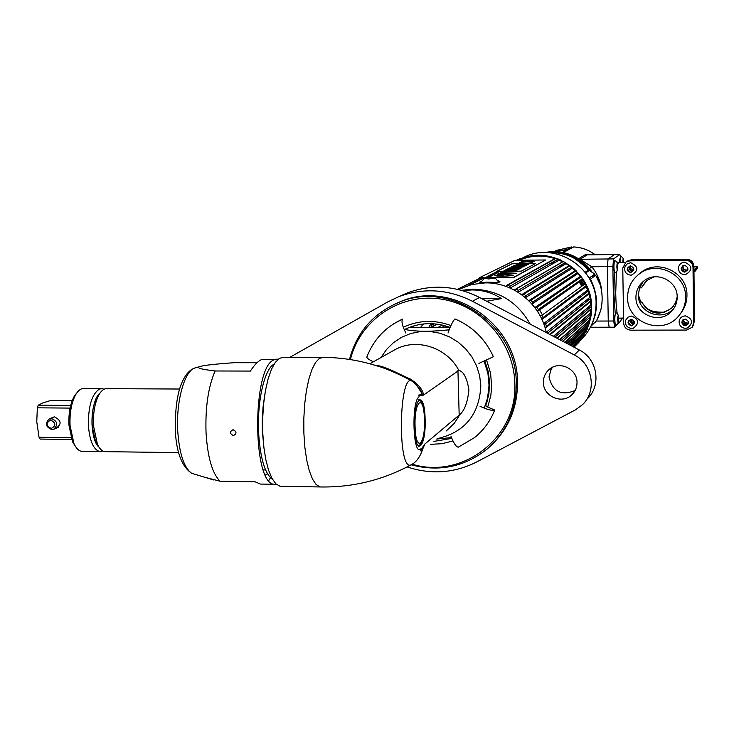 <?xml version="1.0" encoding="UTF-8"?>
<svg xmlns="http://www.w3.org/2000/svg" width="734" height="734" viewBox="0 0 734 734"><rect width="100%" height="100%" fill="white"/><g stroke="black" fill="none" stroke-linecap="round" stroke-linejoin="round"><path stroke-width="1.1" d="M581.392 304.124L581.319 306.005M581.089 327.63L580.557 328.401M566.804 340.723L565.932 341.2M591.228 313.767L591.558 306.885C592.109 272.167 552.803 245.385 521.36 258.735M573.878 346.485L576.685 343.888M579.245 341.145L580.346 339.824M583.75 335.053L585.622 331.823M587.301 328.346L588.842 324.382M589.815 321.189L590.797 316.721M591.457 304.454L591.411 305.794M591.081 309.308L590.622 312.069M552.986 258.019L555.225 258.441M558.803 259.368L560.427 259.891M553.583 261.643L555.592 262.212M561.767 264.616L563.244 265.35M572.942 272.14L573.419 272.58M575.006 274.149L575.731 274.929M580.521 281.131L582.952 285.388M585.512 291.637L585.906 292.903M587.31 299.389L587.512 301.004M553.711 261.57L555.711 262.139M561.895 264.543L563.363 265.277M573.061 272.066L573.538 272.507M575.117 274.076L575.851 274.855M580.64 281.049L583.062 285.306M585.631 291.554L586.016 292.82M587.42 299.298L587.622 300.912M582.713 326.18L582.42 326.74M582.833 326.07L582.53 326.63M582.31 326.538L582.016 327.098M582.126 326.997L582.429 326.437M553.133 261.9L555.143 262.46M561.336 264.873L562.813 265.607M572.52 272.415L572.997 272.855M574.584 274.424L575.318 275.204M580.117 281.416L582.548 285.682M585.117 291.939L585.512 293.205M586.916 299.701L587.117 301.316M587.228 301.234L587.026 299.619M585.622 293.123L585.227 291.857M582.658 285.599L580.236 281.333M575.438 275.122L574.704 274.351M573.116 272.773L572.639 272.332M562.932 265.534L561.455 264.8M555.271 262.396L553.262 261.827M581.732 327.355L582.025 326.795M586.833 301.546L586.631 299.931M585.227 293.426L584.833 292.16M582.255 285.893L579.823 281.627M575.025 275.406L574.291 274.617M572.704 273.048L572.226 272.608M562.501 265.791L561.015 265.057M554.821 262.644L552.812 262.084L554.785 262.671M560.969 265.084L562.446 265.818M572.162 272.653L572.63 273.094M574.217 274.663L574.951 275.452M579.741 281.682L582.172 285.957M584.732 292.233L585.126 293.499M586.53 300.013L586.723 301.637M581.915 326.896L581.612 327.456M582.814 326.382L583.117 325.823M585.906 323.318L585.704 323.786M578.42 335.291L576.245 337.612M579.3 275.47L576.062 270.864L575.043 270.782L572.226 268.231L571.823 267.02L569.281 265.506M586.301 322.96L586.099 323.437M578.823 334.915L576.649 337.245M566.932 264.323L569.07 265.635M572.337 267.974L575.309 270.516M577.942 273.158L580.695 276.443M582.704 279.296L584.915 283.049M586.494 286.333L587.916 290.068M586.695 322.611L586.494 323.079M579.236 334.548L577.062 336.869M560.693 260.882L562.574 261.653M566.006 263.313L569.593 265.442M571.602 266.846L574.933 269.534M587.952 288.737L589.163 292.646M589.31 293.215L590.2 297.665M590.604 301.518L590.696 304.94M579.631 334.181L577.465 336.493M555.711 260.442L556.473 260.671M585.86 323.364L585.659 323.832M578.374 335.337L576.19 337.668M573.538 340.099L570.988 342.099M586.255 323.006L586.053 323.474M578.777 334.961L576.603 337.291M567.923 264.974L569.015 265.671M572.318 268.038L575.245 270.534M577.942 273.25L580.594 276.406M582.713 279.406L584.824 282.994M586.457 286.398L587.851 290.049M588.962 293.894L589.595 296.958M586.649 322.657L586.448 323.125M579.181 334.594L577.007 336.915M561.345 261.194L562.574 261.699M566.015 263.378L569.483 265.442M572.052 267.249L576.621 271.185M587.053 286.59L588.741 291.334M589.31 293.435L590.136 297.619M590.558 301.555L590.65 304.243M579.585 334.227L577.419 336.539M549.344 252.753L551.858 252.652C566.162 252.808 578.08 258.35 587.595 269.277M563.4 252.514L573.676 246.963M587.246 254.863L585.659 254.45L578.53 258.781M556.078 252.056L556.666 252.854M590.228 270.965L586.227 266.58C577.291 257.423 566.51 252.533 553.876 251.927L555.124 251.478C570.887 252.45 583.282 259.432 592.292 272.406M594.283 276.369L593.421 274.993M593.008 321.877L592.521 322.63L593.008 321.896M595.237 275.672L594.788 274.14L588.631 269.745M595.017 275.837L593.944 274.617M594.788 274.14L589.356 277.902L588.787 277.507M585.714 272.947L589.365 270.442L594.641 274.112M590.861 326.346L595.696 321.602M600.605 310.73L596.531 320.831L591.301 325.676C598.559 310.17 598.274 294.655 590.457 279.14L595.724 275.323L600.155 284.7C602.632 293.38 602.779 302.05 600.605 310.73L600.632 310.638M600.623 310.702L597.522 319.024M620.441 256.478L619.808 254.487L613.578 258.909L612.862 266.543L613.762 321.006L608.257 321.024L609.137 327.208L608.257 321.024L607.339 266.598L608.257 321.024L596.274 321.07M587.631 254.854L585.659 254.45M619.863 254.469L614.459 254.551L608.073 258.964L607.339 266.598L608.073 258.964L614.587 254.551M581.126 260.57L581.741 260.387L580.08 259.267L587.264 254.854L619.808 254.487M581.741 260.387L591.742 266.754C597.779 274.186 601.118 282.663 601.752 292.178M589.503 268.58L591.742 266.754L612.862 266.543M588.806 269.956L588.888 270.598M592.2 275.865L592.833 277.415M595.962 295.407L595.824 297.068M555.629 252.762L554.528 252.698M552.711 252.652L555.078 252.579M588.98 270.708L585.438 266.589L587.98 270.314L585.163 272.231M595.935 299.6L595.311 292.04M592.255 277.828L591.962 276.039M554.519 252.579L554.005 251.936M553.959 251.89L553.087 251.45L544.711 252.56M572.19 247.688L571.749 246.908L566.896 249.532L555.335 251.487M559.491 250.909L566.905 250.074L562.712 252.368M693.96 271.681L694.786 271.672L697.3 268.543L697.282 266.837L693.914 266.873M684.932 270.02L687.125 270.002M693.942 269.938L694.768 269.928L697.282 266.837M694.786 271.672L694.768 269.928M629.809 260.836L626.029 261.965L622.771 268.038L623.643 323.134C624.139 327.419 626.552 329.768 630.873 330.181L686.483 330.061L692.098 327.355L693.621 322.914L693.015 267.359C692.529 263.011 690.088 260.634 685.684 260.249L629.809 260.836L630.414 260.359L686.116 259.772C690.51 260.166 692.942 262.524 693.428 266.864L694.034 322.254L692.786 326.309M627.708 270.718L628.487 271.653M628.249 323.336L630.864 325.694M681.758 322.272L683.583 325.144L686.666 325.446M681.124 268.653L682.308 271.094L685.051 272.057M638.121 274.837L641.048 272.369C658.499 258.386 687.648 272.809 686.951 295.233C686.951 301.775 684.987 307.638 681.042 312.84M627.607 297.389C627.708 287.71 631.598 279.902 639.277 273.947C656.884 259.827 686.308 274.397 685.611 297.031C685.593 304.427 683.143 310.895 678.28 316.437C662.187 335.97 626.808 322.538 627.607 297.389M635.938 297.343C635.378 314.959 659.903 324.657 671.555 311.335C675.289 307.326 677.161 302.573 677.179 297.087C677.684 280.737 656.168 270.461 643.755 281.049C638.598 285.269 635.993 290.701 635.938 297.343M643.47 281.269L639.598 287.636L638.323 294.967C637.763 312.372 661.995 321.942 673.5 308.785L673.968 308.28M625.863 262.075L630.414 260.359M677.179 297.05L675.537 302.775L672.142 307.674C660.013 316.446 649.829 314.574 641.589 302.041L641.681 301.949C649.911 314.473 660.095 316.354 672.216 307.574L673.528 306.06M645.727 281.443L641.388 287.856L647.03 280.315L654.315 276.819M641.681 301.949L639.681 301.958M686.694 325.437L681.758 322.244M632.13 325.63L630.534 325.208M628.772 323.611L628.185 322.079M630.231 272.369L627.331 268.883M684.859 272.085L681.161 268.974M641.388 287.856L639.507 287.866M639.718 302.05L641.589 302.041M681.849 322.859L686.088 325.593M628.148 322.465L631.745 325.703M627.322 269.406L629.708 272.277M681.491 270.002L683.657 271.874M613.762 321.006L614.587 327.199L620.872 320.758L621.303 318.969M620.028 259.341C619.661 258.221 619.459 259.304 619.432 262.579L619.432 262.634M614.881 316.06C614.496 315.051 614.294 316.226 614.257 319.574C614.367 322.382 614.578 323.272 614.899 322.254M614.009 263.653C613.624 262.653 613.422 263.8 613.395 267.084C613.505 269.965 613.725 270.901 614.046 269.892M693.034 325.924L694.098 322.153L693.226 325.584M694.502 321.492L693.905 266.304C693.419 261.974 690.997 259.616 686.62 259.23L631.112 259.818L626.423 261.662M687.886 269.451L685.795 270.314C683.015 269.699 682.198 268.103 683.345 265.515M633.387 270.562L632.213 270.818C629.515 270.24 628.68 268.672 629.717 266.13M634.396 323.373L633.02 323.712C630.644 323.309 629.708 321.942 630.222 319.611L630.322 321.235L631.524 322.877L633.46 323.501L633.543 322.556L634.479 322.364M688.575 322.621L686.4 323.556C683.987 323.143 683.051 321.758 683.593 319.409M694.098 322.153L693.492 266.791C693.006 262.451 690.575 260.093 686.189 259.708L630.506 260.295L625.909 262.038M656.875 312.152L664.637 312.289M638.314 294.738L640.718 301.949L638.314 294.646M644.993 307.069C648.049 310.574 654.122 312.28 663.233 312.179M686.685 270.176L683.987 269.479L682.785 266.791M682.712 265.827L682.629 265.901C680.721 268.827 681.464 270.754 684.859 271.69L687.657 270.121M684.51 265.304C680.134 267.607 680.161 269.873 684.583 272.094C688.96 269.791 688.932 267.525 684.51 265.304M685.317 274.718L684.822 274.736C680.354 274.177 678.262 271.672 678.546 267.213C679.4 264.121 681.446 262.442 684.684 262.185C692.722 265.983 692.933 270.167 685.317 274.718L684.822 274.736C680.354 274.177 678.262 271.672 678.546 267.213M688.042 323.061L684.96 322.841L683.4 320.061M682.868 319.896C681.482 322.74 682.345 324.538 685.473 325.281L688.015 324.079M685.125 319.042C680.767 321.299 680.794 323.547 685.198 325.777C689.556 323.52 689.538 321.272 685.125 319.042M687.474 327.988L685.428 328.327C681.124 327.795 679.023 325.391 679.134 321.116C679.886 317.877 681.941 316.134 685.299 315.868C692.749 318.785 693.474 322.822 687.474 327.988L685.437 328.327C681.134 327.804 679.033 325.401 679.134 321.116M633.543 322.556L631.579 321.575L631.212 319.437M628.735 320.721C628.02 323.355 629.02 324.923 631.735 325.428L633.46 323.501M631.671 328.465C626.818 327.658 624.845 324.859 625.753 320.07L627.992 317.18L631.497 316.079C639.02 319.189 639.626 323.244 633.332 328.236L631.69 328.465C626.818 327.676 624.845 324.878 625.753 320.07M628.148 322.593C630.322 326.63 632.433 326.621 634.488 322.575C632.313 318.528 630.194 318.538 628.148 322.593M628.13 267.084C627.056 269.873 627.983 271.571 630.928 272.186L632.662 270.727L632.745 269.8L633.662 269.607M632.745 269.8L630.589 268.534L630.708 266.047M632.662 270.727C630.194 270.36 629.139 268.956 629.497 266.497M631.258 275.195L630.873 275.213C625.744 274.314 623.817 271.351 625.111 266.323L627.377 263.726L630.689 262.735C638.672 266.589 638.864 270.736 631.258 275.195L630.873 275.213C625.744 274.314 623.817 271.351 625.111 266.323M627.322 269.24C629.506 273.296 631.625 273.277 633.681 269.185C631.497 265.121 629.377 265.148 627.322 269.24M621.551 319.116L621.074 318.033M615.615 325.235L615.523 325.281C614.615 321.63 614.578 317.556 615.413 313.069L615.514 313.033C619.753 311.978 618.459 322.694 617.578 324.125M617.707 319.51C618.01 323.235 618.248 322.997 618.423 318.785C618.12 315.051 617.881 315.29 617.707 319.51M619.964 262.625L620.68 256.331M622.771 262.598L623.083 259.029L623.478 261.992C623.194 258.276 622.964 258.451 622.799 262.506L622.799 262.598M614.753 272.892L614.688 272.92C613.752 269.158 613.707 265.057 614.551 260.634L614.697 260.643M616.854 267.011C617.166 270.828 617.404 270.653 617.578 266.47C617.276 262.644 617.037 262.827 616.854 267.011M489.606 381.882L488.936 381.717M518.479 291.49L519.039 291.747M530.71 299.463L531.269 299.967M533.15 301.784L534.013 302.683M539.609 309.922L542.398 314.914M545.27 322.299L545.692 323.804M547.087 331.566L547.142 332.218M585.851 302.344L585.723 300.656M584.539 293.958L584.172 292.664M581.704 286.297L579.309 281.984M574.483 275.764L573.74 274.984M572.116 273.424L571.63 272.993M561.547 266.359L559.978 265.671M553.298 263.506L551.069 263.056M578.961 298.243L578.667 296.857M580.236 295.655L580.677 296.921M581.897 303.72L582.025 305.427M580.3 306.821L580.172 305.096M530.783 299.527L530.104 300.004M457.777 289.379L462.136 287.242M462.466 286.838L457.447 289.306M519.755 260.249L521.736 258.983L520.131 258.634L518.02 259.515M462.851 286.572L480.476 277.929L462.851 286.572L461.824 287.893M516.433 260.286L518.14 259.451M465.971 286.232L465.173 285.618L462.989 286.517M568.96 265.699L563.428 261.432L562.574 261.799L559.143 260.194L558.271 259.01L555.601 258.24M558.271 259.01L509.91 286.205L507.515 285.287L505.625 286.269M565.336 262.506L518.222 290.352L515.984 289.077L563.428 261.432M572.291 268.103L525.48 297.564L525.856 295.701L523.819 294.105L521.746 294.729M577.575 272.452L532.636 302.124L530.856 300.243L576.062 270.864M537.802 311.188L582.548 279.709L582.475 278.681L580.328 276.424L535.132 307.335M537.508 311.39L538.407 309.482L536.921 307.363L534.82 307.555M542.454 319.116L586.356 286.489L585.411 283.599L584.374 283.049L582.429 279.792M541.931 319.446L543.041 317.602L541.885 315.29L585.411 283.599M545.885 327.603L589.127 293.765L588.576 290.857L587.576 290.068L586.163 286.636M545.133 328.043L546.435 326.309L545.628 323.85L588.576 290.857M550.206 334.658L590.797 301.362L590.622 298.481L589.705 297.472L588.851 293.985M548.206 333.603L548.059 332.851L590.622 298.481M554.968 337.163L591.521 306.317L591.32 309.106L557.161 338.319M561.235 340.466L591.237 314.17L590.953 316.326L562.758 341.264M566.272 343.117L589.787 321.868L589.191 323.942L567.446 343.732M570.052 345.099L587.209 329.236L586.301 331.19L570.869 345.531M572.566 346.43L583.558 336.108L573.061 346.687M573.869 347.109L578.924 342.328L574.016 347.191M551.005 368.752L552.601 367.239M553.097 367.009L550.748 369.248M486.367 402.48L486.862 402.489M489.651 383.515L489.018 384.029M487.156 401.544L486.67 401.461M583.191 330.924L582.805 331.594M591.237 314.17L590.567 312.767L590.769 309.583M590.365 316.849L590.953 316.326M589.787 321.868L589.283 320.299L589.952 317.207M588.686 324.4L589.191 323.942M587.209 329.236L586.888 327.529L587.787 325.217M583.558 336.108L584.044 333.291M578.924 342.328L579.209 340.897M576.502 343.448L577.034 344.108M573.804 347.081L573.795 345.998M573.162 346.742L573.823 346.118M571.437 345.833L583.576 334.511M568.804 344.448L587.044 327.713M586.888 327.529L568.566 344.319M564.932 342.411L589.448 320.437M589.283 320.299L564.712 342.292M559.822 339.723L590.732 312.868M590.567 312.767L559.629 339.613M591.521 306.317L590.705 305.096L590.402 301.683M555.757 260.423L557.574 261.084M563.299 263.708L564.685 264.488M573.979 271.47L574.438 271.919M575.988 273.498L576.704 274.287M581.438 280.489L583.879 284.719M586.53 290.866L586.952 292.104M588.54 298.408L588.806 299.958M521.938 259.166C532.792 255.304 543.784 255.12 554.922 258.607M469.742 285.049L484.174 277.892M481.247 281.599C477.632 282.489 479.862 282.682 487.936 282.168C499.01 282.663 502.451 282.195 498.258 280.755M429.041 326.905L429.014 327.575M432.133 323.694L430.895 327.566M546.234 332.401L548.059 332.851M543.665 323.602L545.628 323.85M539.829 315.262L541.885 315.29M577.75 273.626L532.04 304.004L577.851 273.525M532.636 302.124L532.04 304.004M528.746 300.656L530.856 300.243M518.222 290.352L518.02 292.215M513.984 289.902L515.984 289.077M509.956 287.957L509.91 286.205M562.574 261.799L515.819 289.022M510.148 288.049L559.143 260.194M518.14 292.288L565.978 263.717M575.043 270.782L529.81 300.041M525.471 297.665L572.226 268.231M587.576 290.068L543.637 323.538M589.705 297.472L546.206 332.273M590.705 305.096L553.353 336.319M553.528 336.401L590.87 305.161M447.024 326.336L444.951 327.529M444.62 327.529L446.822 326.272M437.17 324.144L431.005 327.566M437.803 327.548L442.235 325.052M430.95 327.373L436.84 324.107M468.2 285.498L483.559 277.902M521.736 258.983L519.158 260.258M483.504 277.902L468.063 285.544M493.239 277.947L486.422 278.122M484.963 278.305L488.78 278.975L494.698 278.058M495.349 278.186L498.909 282.251M488.927 278.663C483.385 278.415 483.99 278.103 490.734 277.746C496.285 278.002 495.689 278.305 488.927 278.663M485.991 278.241C487.615 278.691 490.174 278.663 493.679 278.177C492.046 277.727 489.486 277.746 485.991 278.241M488.128 397.901L487.578 397.975M487 400.296L487.504 400.342M494.854 275.727C495.872 275.149 499.487 274.8 505.717 274.672L513.305 275.259M497.487 276.168L506.368 276.076L510.827 275.112L504.102 274.755L497.487 276.168M479.504 277.672L515.066 260.304L545.656 259.974L513.461 277.379L479.504 277.672M500.423 271.727L521.369 271.112L535.6 263.506L512.075 263.745L496.734 271.341L501.285 271.296L500.423 271.727M534.269 261.332C531.379 260.671 527.122 260.717 521.516 261.46L522.81 261.451C527.278 260.854 530.664 260.818 532.967 261.341L534.269 261.332M527.535 261.9L532.453 262.277C529.553 261.616 525.278 261.662 519.626 262.414L526.195 261.937M502.12 272.562L497.469 274.369L516.589 273.277L502.12 272.562M494.872 272.69L498.129 272.663L494.872 272.69M495.459 273.131L497.588 272.938L495.459 273.131M493.872 273.186L496.89 273.287L493.872 273.186M493.009 273.617L496.478 273.488L493.009 273.617M495.56 273.956L492.266 273.984L495.56 273.956M492.046 274.094L495.413 274.021L492.046 274.094M493.688 274.69L490.697 274.764L493.688 274.69M488.486 275.856L492.019 275.727L488.486 275.856M488.11 276.048L491.431 276.021L488.11 276.048M487.192 276.498L490.532 276.47L487.192 276.498M492.395 274.388L492.486 274.342C488.917 274.828 496.634 274.167 493.633 274.516L493.551 274.553C496.762 274.094 489.294 274.755 492.395 274.388M490.413 274.901L493.716 274.874L490.413 274.901M492.743 275.36L489.523 275.342L492.743 275.36M489.734 275.681L491.285 275.663L489.734 275.681M489.945 276.397L487.514 276.342L489.945 276.397M488.624 277.021C492.147 276.534 484.201 277.223 487.459 276.846L487.55 276.801C483.871 277.296 491.835 276.617 488.716 276.975L488.624 277.021M500.01 271.552L496.147 271.589L500.01 271.552M502.423 276.314C515.213 275.635 516.305 275.067 505.717 274.608C492.964 275.278 491.872 275.846 502.423 276.314M480.054 277.672L487.715 277.865M493.404 277.819L513.47 277.645L545.215 260.212M524.25 264.763L525.783 264.341M516.149 264.616L520.801 264.047M518.975 264.497L528.645 264.222M525.516 264.836L524.067 264.891M514.479 265.58L526.975 264.956M513.497 266.075L524.755 266.121M512.993 266.919L511.809 266.928M512.011 266.827L514.488 266.222M516.91 266.341L518.534 266.286M511.158 267.259L523.168 266.947M518.342 267.543L521.846 267.635M509.781 267.956L514.626 267.359M507.855 268.919L509.258 268.222L520.956 268.103M510.442 269.002L507.644 269.029M505.836 269.938L507.377 269.167L519.149 269.048M517.442 269.938L516.25 269.956M515.14 269.828L515.644 269.433M504.212 270.763L517.286 270.029M513.763 270.571L515.837 270.782M500.56 271.727L501.148 271.36M496.872 271.341L512.075 263.809L531.957 263.231M531.471 263.552L535.481 263.57M521.057 263.91C509.864 264.506 521.828 265.249 523.507 264.479L524.608 264.451L523.993 264.763C534.554 264.194 523.094 263.497 521.406 264.249L520.434 264.231L521.057 263.91M514.892 265.24L525.416 265.772L527.223 264.818L514.892 265.24M524.984 265.992L513.91 265.736L513.25 266.075L514.727 266.093L514.057 266.442L511.736 266.837L524.984 265.992M511.552 266.928L517.387 267.185L509.515 267.956L521.461 267.837L515.562 267.58L523.425 266.809L511.552 266.928M521.204 267.974L509.249 268.084L507.589 268.928L521.204 267.974M507.377 269.039L505.57 269.947L508.387 269.919L509.479 269.36L517.699 269.809L519.397 268.919L507.377 269.039M517.571 269.873L503.946 270.763L515.305 271.066L516.066 270.663L512.314 270.507L517.571 269.873M516.635 266.35L521.094 266.203L516.635 266.35M521.947 261.46L524.92 261.12M530.838 260.983L534.306 261.304M520.057 262.405L523.103 262.066M528.948 261.928L532.489 262.249M500.074 273.608L502.551 273.543M503.496 273.571L512.993 273.443M497.533 274.406L500.9 272.699L516.764 273.36M502.588 273.534L500.037 273.553L502.588 273.534M504.423 273.433L510.479 273.635C513.488 273.488 513.717 273.369 511.148 273.277L504.423 273.433M496.606 272.874L497.597 272.837M497.404 272.938L496.514 272.947M493.413 273.745L495.89 273.672M494.074 273.158L494.569 273.03M494.523 273.277L496.533 273.342M494.147 273.507L493.34 273.516M495.991 273.36L494.744 273.415M492.991 273.699L496.34 273.562M495.854 273.681L493.404 273.736M494.312 274.14L493.45 274.149M494.211 274.103L495.092 274.094M493.734 274.241L492.973 274.287M494.202 274.342L493.633 274.342M492.468 274.351L491.954 274.36M492.11 274.287L492.863 274.25M493.551 274.764L494.156 274.654M491.275 275.901L491.881 275.791M490.174 276.14L488.908 276.149M489.33 276.553L490.22 276.544M488.798 276.69L488.027 276.736M489.294 276.791L488.752 276.801M487.532 276.81L487.064 276.81M487.156 276.746L487.917 276.7M489.431 276.59L488.55 276.599M496.303 271.69L499.863 271.598M497.129 271.745L498.129 271.745M499.065 271.699L496.89 271.736M497.78 276.177L504.102 274.828L510.057 274.92M556.409 251.542L559.969 251L558.611 251.725M554.271 252.23L554.987 251.982M428.665 327.575L431.023 323.657M423.646 323.951L420.545 327.593M414.462 381.662L423.087 395.314M486.514 403.535L485.981 403.654M420.38 327.593L423.49 323.969M414.453 325.685L411.315 327.621M424.435 427.023L425.023 427.252M462.824 290.692L471.678 289.948C482.522 289.902 492.468 292.783 501.515 298.591L486.697 301.234M501.515 298.591L481.908 298.71M458.401 289.526L471.696 284.535L485.183 282.884C513.497 282.195 540.747 304.271 546.279 332.594M282.361 486.312L280.039 486.275L275.865 483.825L271.956 478.357L268.525 470.081L265.754 459.356L263.79 446.712L262.744 432.785L262.68 418.288L263.598 403.984L265.442 390.607L268.121 378.854L271.47 369.285L275.323 362.339L279.48 358.311L283.728 357.33L322.015 357.366M374.312 365.082C385.891 365.972 399.727 374.78 410.581 379.139C418.738 384.708 423.05 390.029 423.518 395.085L458.842 370.413C463.631 371.468 466.989 377.982 468.916 389.947C467.641 402.021 464.686 410.159 460.053 414.361L424.986 443.905L423.096 448.07M424.986 443.905L420.646 450.025L420.619 448.933C412.985 456.832 411.251 401.048 419.031 396.911L418.986 395.8L423.518 395.085M425.105 418.875C424.555 388.892 413.27 396.571 414.398 427.17C415.169 457.952 426.326 448.263 425.105 418.875M420.646 450.025L420.573 450.841C422.894 447.951 423.61 447.336 422.72 449.024C420.151 456.869 416.407 462.053 411.49 464.585C397.03 474.476 398.69 368.624 412.747 381.597C422.041 390.415 424.078 394.874 418.866 394.975L418.995 395.8M280.039 486.275L319.987 486.954L316.097 484.495L312.464 479.008L309.262 470.687L306.674 459.915L304.849 447.217L303.876 433.216L303.812 418.637L304.665 404.26L306.381 390.818L308.876 379.001L311.996 369.386L315.583 362.403L319.455 358.357L323.41 357.366C341.585 357.522 359.33 360.33 376.625 365.798C387.011 368.541 403.948 376.505 411.902 381.093M411.985 381.129L410.581 379.139M404.241 329.768L404.847 329.474C415.857 331.713 430.629 331.823 449.153 329.805M484.156 361.22L487.972 373.734L489.027 385.277L487.596 397.901L484.247 408.168M404.847 329.474L407.113 328.281M408.691 327.63L450.061 327.52M451.465 437.556L436.675 439.07M424.472 433.739L423.802 433.739M424.096 431.317L424.711 431.537M424.867 429.684L424.27 429.473M399.709 296.316L407.26 292.939C431.528 284.012 455.612 285.508 479.495 297.444L579.346 349.999C597.494 358.825 601.779 385.543 587.255 398.846M551.592 367.771L549.014 376.881C552.546 391.571 561.244 396.112 575.107 390.516M407.076 466.943C431.17 474.843 454.383 473.182 476.715 461.952L575.364 409.902L582.383 404.773C597.182 391.222 592.806 363.963 574.3 354.944L472.457 301.279C448.107 289.095 423.564 287.554 398.828 296.655L388.011 301.766L289.847 357.339M492.991 443.602C509.442 426.876 517.608 406.416 517.488 382.249C518.131 323.914 451.447 278.837 399.947 301.867L395.809 303.656M577.016 382.478C577.337 369.074 559.712 360.477 549.647 369.074C545.481 372.487 543.389 376.909 543.38 382.35C543.059 396.287 561.95 404.682 571.731 394.883C575.254 391.534 577.016 387.405 577.016 382.478M411.086 464.805C439.483 472.219 464.98 466.842 487.596 448.667C506.735 431.574 516.296 409.792 516.277 383.322C516.919 324.767 449.979 279.507 398.278 302.619C372.909 313.638 356.641 332.575 349.494 359.449M412.159 464.191C462.402 479.761 517.571 437.501 514.818 383.506C514.066 342.09 480.403 304.215 439.84 298.894C399.305 293.196 359.807 320.51 350.421 359.596M485.128 406.021L485.669 405.581L487.615 407.04L488.211 405.443L490.817 395.479L491.679 386.882L490.596 373.239L486.605 360.137M450.933 325.529C434.546 319.538 418.655 320.125 403.269 327.281M430.491 444.327L441.896 443.721L452.933 440.951M485.743 405.636L488.807 394.562L489.642 383.01L488.294 371.771L484.853 360.917M450.116 327.401C434.244 321.776 418.94 322.52 404.195 329.658M433.922 441.409L451.795 438.391M487.615 407.04L494.725 410.022C492.028 410.856 487.128 409.609 480.027 406.26M458.521 447.024L458.282 447.18C456.053 446.868 453.612 443.18 450.951 436.097M494.725 410.022C490.367 421.032 483.669 430.207 474.604 437.556L458.282 447.18M478.907 363.403L493.386 356.724C485.358 339.099 472.558 326.502 454.97 318.923C452.85 321.088 450.538 325.777 448.043 332.997M366.936 356.788L366.817 357.128C367.046 358.33 369.257 359.871 373.45 361.752M393.663 323.813L402.562 319.116C401.204 321.263 402.315 325.914 405.874 333.08M204.924 477.32L220.081 481.21C212.245 473.503 207.566 457.218 206.025 432.363C205.263 407.049 208.3 386.589 215.135 370.982C200.061 369.184 195.244 367.651 200.685 366.358C204.465 365.229 215.704 364.009 234.412 362.688L257.019 362.734M278.158 359.256L274.378 359.752C252.23 365.706 252.019 483.724 274.177 484.293L276.415 484.339M215.135 370.982L250.395 371.074C254.368 364.981 257.973 361.211 261.212 359.733L277.791 359.192M263.121 484.11L260.405 484.064L255.083 481.788L220.081 481.21M233.1 429.684C229.503 431.629 229.586 433.601 233.366 435.592C236.917 433.675 236.834 431.702 233.1 429.684M265.561 469.934L263.332 469.898M270.488 477.779L268.791 480.504M265.433 475.026L267.442 473.714M272.507 479.348C264.8 473.714 260.157 457.97 258.588 432.124C257.065 400.81 264.717 368.395 274.121 364.137M264.836 394.268L263.056 406.966L262.277 420.61L262.396 431.62L264.057 448.914M99.007 447.18L95.649 442.143L92.034 425.169C91.612 413.123 93.411 403.498 97.429 396.277L100.035 393.029C90.034 400.581 89.282 439.4 99.007 447.18M106.072 451.667L104.705 451.649C101.934 451.181 99.503 448.713 97.411 444.226L93.466 425.674C93.007 412.49 94.97 401.957 99.356 394.075C101.76 390.213 104.347 388.405 107.118 388.671L179.674 389.029M70.088 408.095L37.351 407.82L36.764 421.674L39.049 437.271L70.978 437.629M72.235 400.525L51.013 400.388L42.911 402.911L38.214 405.205L70.684 405.434M69.712 408.058L69.794 409.627M55.463 428.537C61.959 424.472 61.619 420.591 54.444 416.884L51.105 418.105M71.565 439.446L40.159 439.088L39.049 437.271M37.351 407.82L38.214 405.205M75.795 446.951L72.501 441.785L68.932 425.041C68.491 413.123 70.29 403.489 74.327 396.14L76.85 392.846M83.025 451.373L81.621 451.355C78.648 450.859 76.07 448.217 73.886 443.437L70.051 425.445C69.583 412.627 71.51 402.278 75.841 394.387C78.382 390.231 81.135 388.286 84.107 388.552L101.035 388.635M102.916 451.061L99.714 451.584C93.466 449.685 89.695 441.024 88.401 425.619C88.208 406.076 91.933 393.864 99.585 388.992L102.145 388.644L104.081 389.24M50.729 420.05C56.004 422.912 56.16 425.72 51.206 428.482C45.93 425.619 45.774 422.812 50.729 420.05L51.242 418.444C57.546 421.077 58.344 424.692 53.655 429.289L51.875 429.601L51.206 428.482M51.242 418.444L49.527 418.738C44.774 423.307 45.554 426.931 51.875 429.601M579.245 341.457C590.411 331.227 596.017 318.437 596.072 303.069C596.687 268.084 556.133 241.77 525.113 256.698L521.149 258.652L525.113 256.698C556.253 241.761 596.696 268.038 596.109 302.968M575.263 344.613L576.566 343.659M595.1 254.744C588.677 249.918 581.484 247.321 573.529 246.954M596.522 305.794L595.99 307.528M594.503 316.602L595.118 315.336M594.164 276.452L593.384 275.021L594.256 276.379M565.886 253.927L556.473 252.569M554.491 251.606C569.758 252.478 581.979 259.148 591.154 271.608M595.494 322.043L594.219 322.978M614.303 320.786L614.817 320.776M580.08 259.267L613.578 258.909M584.934 254.891L586.237 255.487L584.943 254.882M551.968 252.652L554.491 252.551M543.536 252.588L552.509 251.588M571.676 246.927L556.473 250.386L553.812 251.762M685.684 260.249L686.116 259.772M693.015 267.359L693.428 266.864M693.621 322.914L694.034 322.254M618.322 262.91L616.468 261.497M614.431 272.525L613.844 293.371L615.22 313.473M619.973 260.744L619.459 260.744M616.395 272.14L615.725 293.187C615.89 302.105 616.422 309.014 617.312 313.895M618.423 317.574L619.065 318.042M625.212 262.57L618.799 262.634L617.542 264.781M693.492 266.791L693.905 266.304M686.189 259.708L686.62 259.23M630.506 260.295L631.112 259.818M631.368 325.933C627.01 323.712 626.974 321.483 631.268 319.235C635.626 321.455 635.662 323.685 631.368 325.933M630.552 272.58C626.175 270.378 626.139 268.13 630.451 265.836C634.827 268.048 634.864 270.296 630.552 272.58M618.12 322.428L618.019 315.859L618.12 322.428M617.276 270.048L617.166 263.423L617.276 270.048M489.018 383.845L489.651 383.322M441.684 327.538L444.896 325.712M431.592 325.272L434.216 323.832M465.173 285.618L480.843 277.92M516.764 260.286L520.131 258.634M507.515 285.287L556.234 258.23M523.819 294.105L570.089 265.671M525.856 295.701L571.823 267.02M536.921 307.363L581.209 276.883M538.407 309.482L582.475 278.681M543.041 317.602L586.393 285.563M546.435 326.309L589.255 292.939M549.711 334.401L590.989 300.637M556.822 338.145L591.558 308.491M573.043 346.677L582.365 337.897M461.484 290.315L472.907 289.159C498.239 290.013 517.342 301.674 530.223 324.144M411.49 464.585C382.983 480.119 352.476 487.578 319.987 486.954L322.125 487M458.842 370.413C447.263 347.87 417.618 337.897 396.112 349.072L391.974 351.384M460.053 414.361L454.126 423.536L446.208 430.977M423.5 439.473L422.665 439.538M380.964 357.55L386.506 349.494L393.461 342.659L401.599 337.273L410.636 333.539L420.279 331.584L430.179 331.484L440.005 333.245L449.41 336.823L458.062 342.09L465.65 348.87L471.916 356.917L476.632 365.963L479.641 375.67L480.834 385.708C479.32 414.701 464.76 432.354 437.152 438.666M459.181 415.297L457.943 370.569M479.495 297.444L472.457 301.279M579.346 349.999L574.3 354.944M424.463 419.38C423.958 393.066 414.086 399.911 415.077 426.637C415.738 453.566 425.527 445.18 424.463 419.38M195.336 474.43L191.684 473.329C183.904 467.659 179.243 453.364 177.701 430.454C176.022 400.553 184.876 369.945 195.207 367.899L200.685 366.358M573.869 346.375L576.621 343.787M596.109 303.023C596.173 315.29 592.421 326.171 584.842 335.658M595.98 307.711L596.513 305.977M593.494 276.938L592.723 275.489M587.934 268.662L574.318 258.304M595.201 254.744C588.787 249.909 581.594 247.303 573.612 246.936M596.659 276.479L600.173 284.654C602.651 293.334 602.798 301.995 600.632 310.666M614.587 327.199L590.393 327.263M614.514 254.533L587.42 254.836M543.307 252.588L553.087 251.45M553.831 251.78L556.473 250.386L571.749 246.908M639.277 273.947L641.048 272.369M673.5 308.785L671.555 311.335M626.029 261.965L626.643 261.488M623.561 318.024L618.45 318.189M626.735 261.414L627.35 260.946M613.431 268.231L613.954 268.231M644.856 306.913C645.058 307.757 654.379 313.143 659.884 312.326M687.079 270.818L687.639 270.167M633.332 328.236L631.68 328.465M621.469 319.162L623.074 318.464M615.523 325.281L617.175 324.566M620.625 256.294C623.194 257.432 624.157 259.533 623.515 262.589M614.688 272.92L616.01 272.442M614.633 260.607C619.496 261.754 617.533 270.424 616.468 272.066M516.442 260.286L518.259 259.396M555.656 258.212L506.561 285.407M569.336 265.469L522.415 294.178M580.328 276.424L535.104 307.353M582.548 279.709L537.793 311.198M480.77 282.416L484.211 278.544M458.475 289.545L462.081 287.765M369.826 363.789L391.222 351.806M423.123 437.647L423.867 437.666M407.26 292.939L398.828 296.655M399.947 301.867L398.278 302.619M573.951 392.387L571.731 394.883M402.26 319.244C385.322 327.07 373.505 339.695 366.817 357.128M424.518 419.215C423.995 407.526 422.133 400.984 418.912 399.59M418.481 446.391C423.041 442.097 425.05 433.069 424.518 419.316M213.778 479.99L191.684 473.329C181.738 466.521 176.27 452.043 175.279 429.913C175.077 406.104 177.94 389.011 183.876 378.643C186.941 372.89 190.721 369.312 195.207 367.899M274.177 484.293L260.405 484.064M95.649 442.143L97.411 444.226M97.429 396.277L99.356 394.075M178.637 452.612L104.705 451.649M74.327 396.14L75.841 394.387M72.501 441.785L73.886 443.437M99.714 451.584L81.621 451.355M58.5 427.271L53.903 429.188M54.151 416.884L49.527 418.738"/></g></svg>
